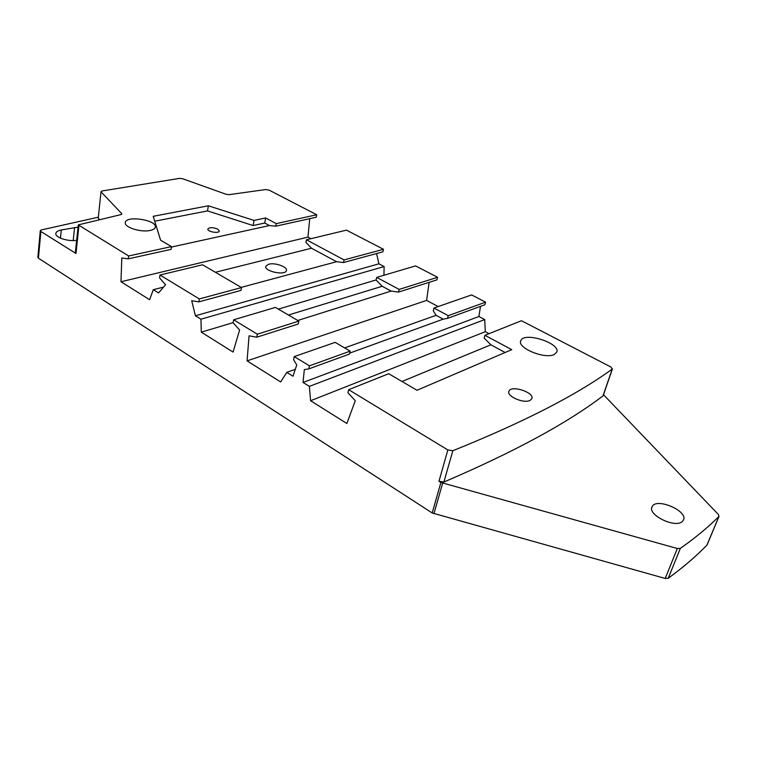 <?xml version="1.0" encoding="UTF-8"?>
<svg xmlns="http://www.w3.org/2000/svg" width="757" height="757" viewBox="0 0 757 757"><rect width="100%" height="100%" fill="white"/><g stroke="black" fill="none" stroke-linecap="round" stroke-linejoin="round"><path stroke-width="1.14" d="M680.344 548.39L677.316 548.513L440.877 482.483L432.2 512.972L665.195 578.452L668.204 578.291L680.344 548.39C695.276 537.896 708.126 527.251 718.904 516.473L706.924 545.135C696.062 556.319 683.155 567.372 668.204 578.291M40.282 230.715L37.859 257.333L38.427 258.194L432.2 512.972M603.499 394.728L718.478 514.58L718.904 516.473M99.385 219.435L98.24 218.177L101.031 191.587L102.034 190.991L179.579 178.368L182.655 178.737L226.097 194.284L229.134 194.653L265.754 189.543L269.237 190.187L316.738 214.761L316.237 217.231L275.794 226.182L269.426 225.558L264.742 223.031L253.131 225.548L207.532 210.91L154.712 221.214M150.123 230.459C140.745 232.664 123.675 227.119 125.34 222.444C126.287 215.111 157.626 220.183 155.289 227.242C154.892 228.737 153.169 229.806 150.123 230.459M101.22 192.06L121.593 213.465L121.48 214.392M505.137 352.497L490.858 344.804L484.149 338.038L484.925 335.304L521.469 320.722L610.908 367.013L612.214 369.085C576.522 395.107 523.399 422.321 452.837 450.727L447.851 449.951L348.674 389.685L347.955 392.769L355.279 400.765L346.857 423.494L310.588 400.727L309.367 386.373L303.037 382.455L304.323 369.596L308.79 368.896L309.433 365.839L294.227 356.604L293.602 359.632L296.744 364.969L292.997 376.229L286.78 372.378L280.677 381.963L247.066 360.871L249.062 335.805L256.793 337.196L257.352 334.197L233.648 319.795L233.118 322.766L239.609 330.024L233.061 352.081L201.296 332.153L200.955 319.208L195.401 315.764L191.71 300.718L198.854 301.873L199.318 298.93L159.982 275.028L159.566 277.923L165.556 284.727L158.573 292.94L153.302 289.676L149.612 299.715L120.969 281.746L121.801 257.967L128.274 258.847L128.633 255.98L78.283 224.886L120.836 214.628L121.811 214.004L121.593 213.465M128.633 255.98L171.498 246.593L160.598 240.215L153.188 216.313L208.345 205.79L254.049 220.419L265.669 217.959L276.267 223.627L316.738 214.761M98.24 218.177L101.022 191.644M76.637 240.329C67.856 241.786 54.655 237.31 55.857 233.307C56.226 231.737 58.034 230.63 61.27 229.986L78.047 227.119M38.427 258.194L40.869 231.481L40.291 230.648L41.323 229.939L98.098 217.25M40.869 231.481L75.974 253.5L75.34 252.583L78.274 224.961M603.225 395.533L602.969 395.902C567.097 423.258 514.069 451.967 443.886 482.039L438.965 481.291L440.877 482.483M309.736 218.669L307.948 237.13L310.881 238.701M306.434 239.77L346.441 230.137L383.477 249.299L382.881 251.826L343.508 262.537L336.562 261.714L311.543 248.23L305.913 242.354L306.434 239.77L344.075 259.925L343.508 262.537M376.589 253.538L378.916 263.815L384.13 266.559L383.931 275.264M376.731 277.403L415.546 265.906L437.574 277.299L436.912 279.872L398.542 292.079L391.114 291.085L382.162 286.269L376.115 280.043L376.731 277.403L399.185 289.42L398.542 292.079M429.124 282.342L426.607 300.406L438.152 306.566M433.95 308.023L471.63 294.927L485.606 302.157L484.868 304.768L447.51 318.375L443.205 319.142L436.089 315.309L433.25 310.72L433.95 308.023L448.229 315.669L447.51 318.375M480.506 306.358L478.897 316.502L484.717 319.568L485.294 331.698L489.003 333.676M484.925 335.304L511.741 349.658L417.012 390.271L388.71 373.712L348.674 389.685M554.2 354.484C544.86 359.537 516.596 347.728 520.835 340.669C523.948 331.329 561.429 343.441 556.632 352.308L554.2 354.484M530.118 400.358C523.967 403.964 506.064 396.148 508.959 391.18C511.202 384.67 535.085 392.628 531.755 398.816L530.118 400.358M682.171 521.62C674.742 528.509 646.838 514.419 652.165 506.641C656.338 497.112 689.021 511.335 683.306 520.314L682.171 521.62M276.267 223.627L275.794 226.182M265.669 217.959L264.742 223.031M308.79 368.896L349.45 354.077L350.131 351.134L335.162 342.372L294.227 356.604M256.793 337.196L298.23 324.005L298.826 321.1L275.425 307.408L233.648 319.795M198.854 301.873L241 290.404L241.511 287.565L202.573 264.78L159.982 275.028M268.726 264.221L265.83 266.246C263.805 271.309 285.398 275.86 286.392 270.599C287.925 266.984 275.028 262.348 268.726 264.221M215.376 272.274L311.543 248.23M241.209 287.386L336.562 261.714M217.77 229.125C213.048 227.251 209.746 227.195 207.882 228.955C206.898 231.633 218.896 233.866 219.312 231.093L217.77 229.125M171.432 247.066L269.426 225.558M401.995 381.481L490.858 344.804M344.615 347.908L436.089 315.309M349.677 353.122L443.205 319.142M297.747 320.476L391.114 291.085M288.445 315.035L382.162 286.269M254.049 220.419L253.131 225.548M208.345 205.79L207.532 210.91M128.274 258.847L171.091 249.365L171.498 246.593M199.318 298.93L241.511 287.565M344.075 259.925L383.477 249.299M257.352 334.197L298.826 321.1M309.433 365.839L350.131 351.134M448.229 315.669L485.606 302.157M286.78 372.378L295.296 369.321M247.066 360.871L426.607 300.406M399.185 289.42L437.574 277.299M153.302 289.676L163.54 287.102M120.969 281.746L307.948 237.13M195.401 315.764L378.916 263.815M200.955 319.208L384.13 266.559M201.296 332.153L233.137 322.643M278.368 309.13L376.144 279.929M309.367 386.373L484.717 319.568M303.037 382.455L478.897 316.502M310.588 400.727L485.294 331.698M677.316 548.513L665.195 578.452M433.922 513.729L442.618 483.24M447.851 449.951L438.965 481.291M75.974 253.5L78.927 225.785M443.886 482.039L452.837 450.727M612.214 369.085L602.969 395.902M74.583 227.479L73.211 240.575M61.27 229.986L60.456 238.143M707.066 544.945L719.046 516.293M603.187 395.646L612.432 368.839M652.165 506.641L651.824 507.521M508.959 391.18L508.799 391.719M520.835 340.669L520.627 341.35"/></g></svg>
